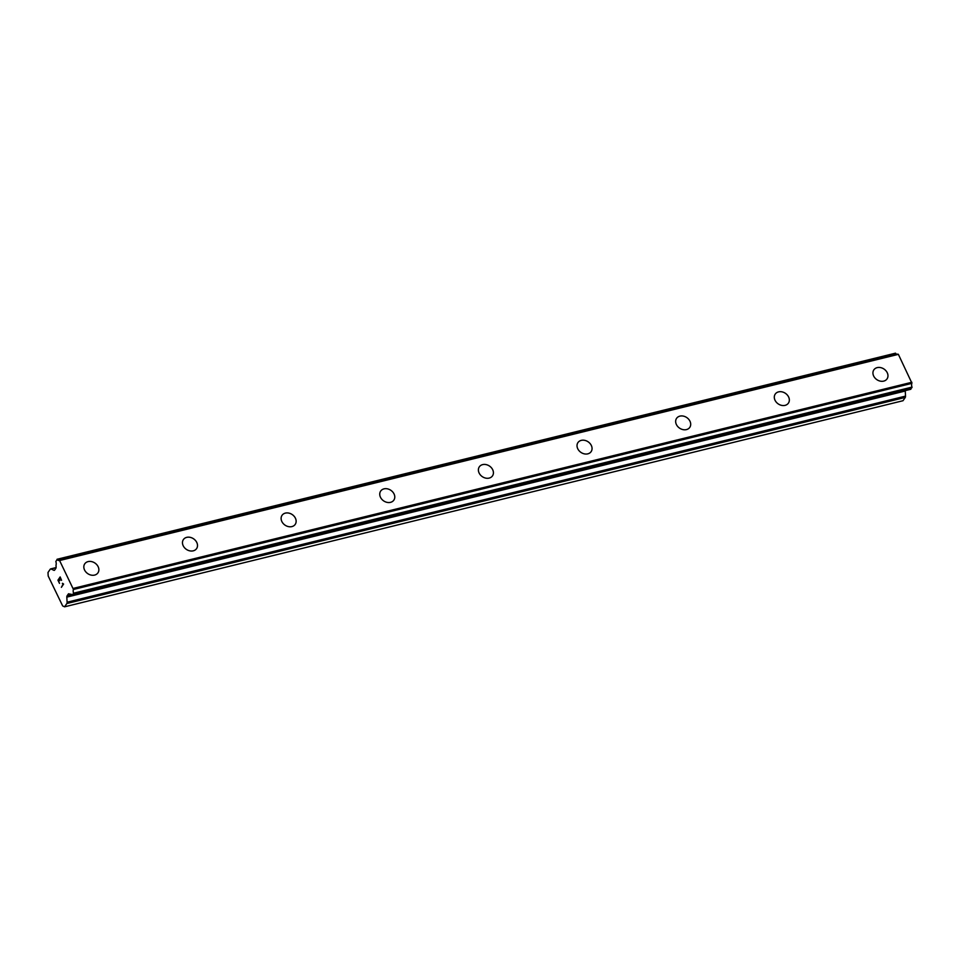 <?xml version="1.0" encoding="UTF-8"?>
<svg xmlns="http://www.w3.org/2000/svg" width="960" height="960" viewBox="0 0 960 960"><rect width="100%" height="100%" fill="white"/><g stroke="black" fill="none" stroke-linecap="round" stroke-linejoin="round"><path stroke-width="1.44" d="M84.744 563.844A7.992 6.396 -145.7 0 1 88.092 561.6A7.992 6.396 -145.7 0 1 96.804 564.696A7.992 6.396 -145.7 0 1 97.956 572.844A7.992 6.396 -145.7 0 1 94.608 575.088A7.992 6.396 -145.7 0 1 85.896 572.004A7.992 6.396 -145.7 0 1 84.744 563.844A7.992 6.396 -145.7 0 1 88.092 561.612A7.992 6.396 -145.7 0 1 96.804 564.696A7.992 6.396 -145.7 0 1 97.956 572.856M183.384 539.592A7.992 6.396 -145.7 0 1 186.732 537.36A7.992 6.396 -145.7 0 1 195.432 540.456A7.992 6.396 -145.7 0 1 196.596 548.604A7.992 6.396 -145.7 0 1 193.248 550.836A7.992 6.396 -145.7 0 1 184.536 547.752A7.992 6.396 -145.7 0 1 183.384 539.592A7.992 6.396 -145.7 0 1 186.72 537.36A7.992 6.396 -145.7 0 1 195.444 540.444A7.992 6.396 -145.7 0 1 196.596 548.604M282.024 515.352A7.992 6.396 -145.7 0 1 285.372 513.108A7.992 6.396 -145.7 0 1 294.084 516.192A7.992 6.396 -145.7 0 1 295.236 524.352A7.992 6.396 -145.7 0 1 291.888 526.596A7.992 6.396 -145.7 0 1 283.176 523.5A7.992 6.396 -145.7 0 1 282.024 515.352A7.992 6.396 -145.7 0 1 285.36 513.12A7.992 6.396 -145.7 0 1 294.072 516.204A7.992 6.396 -145.7 0 1 295.224 524.352M380.664 491.1A7.992 6.396 -145.7 0 1 384 488.856A7.992 6.396 -145.7 0 1 392.712 491.952A7.992 6.396 -145.7 0 1 393.864 500.112A7.992 6.396 -145.7 0 1 390.528 502.344A7.992 6.396 -145.7 0 1 381.804 499.26A7.992 6.396 -145.7 0 1 380.664 491.1A7.992 6.396 -145.7 0 1 384 488.868A7.992 6.396 -145.7 0 1 392.724 491.952A7.992 6.396 -145.7 0 1 393.864 500.1M479.304 466.848A7.992 6.396 -145.7 0 1 482.64 464.616A7.992 6.396 -145.7 0 1 491.352 467.712A7.992 6.396 -145.7 0 1 492.504 475.86A7.992 6.396 -145.7 0 1 489.168 478.092A7.992 6.396 -145.7 0 1 480.444 475.008A7.992 6.396 -145.7 0 1 479.304 466.848A7.992 6.396 -145.7 0 1 482.64 464.616A7.992 6.396 -145.7 0 1 491.364 467.7A7.992 6.396 -145.7 0 1 492.504 475.86M581.28 440.376A7.992 6.396 -145.7 0 1 589.992 443.46A7.992 6.396 -145.7 0 1 591.144 451.62A7.992 6.396 -145.7 0 1 587.796 453.852A7.992 6.396 -145.7 0 1 579.084 450.756A7.992 6.396 -145.7 0 1 577.932 442.608A7.992 6.396 -145.7 0 1 581.28 440.376M577.932 442.608A7.992 6.396 -145.7 0 1 581.28 440.364A7.992 6.396 -145.7 0 1 589.992 443.46A7.992 6.396 -145.7 0 1 591.144 451.608M676.572 418.356A7.992 6.396 -145.7 0 1 679.92 416.124A7.992 6.396 -145.7 0 1 688.632 419.208A7.992 6.396 -145.7 0 1 689.784 427.368A7.992 6.396 -145.7 0 1 686.436 429.6A7.992 6.396 -145.7 0 1 677.724 426.516A7.992 6.396 -145.7 0 1 676.572 418.356A7.992 6.396 -145.7 0 1 679.92 416.124A7.992 6.396 -145.7 0 1 688.632 419.208A7.992 6.396 -145.7 0 1 689.784 427.368M775.212 394.116A7.992 6.396 -145.7 0 1 778.56 391.872A7.992 6.396 -145.7 0 1 787.272 394.968A7.992 6.396 -145.7 0 1 788.424 403.116A7.992 6.396 -145.7 0 1 785.076 405.36A7.992 6.396 -145.7 0 1 776.364 402.264A7.992 6.396 -145.7 0 1 775.212 394.116A7.992 6.396 -145.7 0 1 778.548 391.884A7.992 6.396 -145.7 0 1 787.272 394.956A7.992 6.396 -145.7 0 1 788.424 403.116M873.852 369.864A7.992 6.396 -145.7 0 1 877.2 367.62A7.992 6.396 -145.7 0 1 885.912 370.716A7.992 6.396 -145.7 0 1 887.064 378.864A7.992 6.396 -145.7 0 1 883.716 381.108A7.992 6.396 -145.7 0 1 875.004 378.024A7.992 6.396 -145.7 0 1 873.852 369.864A7.992 6.396 -145.7 0 1 877.188 367.632A7.992 6.396 -145.7 0 1 885.9 370.716A7.992 6.396 -145.7 0 1 887.052 378.876M896.832 354.348A3.492 1.692 -103.8 0 1 895.656 353.292L57.144 559.308M897.876 354.12L59.436 560.22L73.452 589.464A3.492 1.692 -103.8 0 0 73.572 593.208L72.144 595.248A3.492 1.692 -103.8 0 0 70.452 594.156A3.492 1.692 -103.8 0 0 70.116 594.324L69.072 593.832A2.184 1.056 -103.8 0 0 68.664 593.772A2.184 1.056 -103.8 0 0 68.292 594.048L67.092 595.824A2.184 1.056 -103.8 0 0 66.828 597.12L67.092 602.22A2.184 1.056 76.2 0 1 66.84 603.528L64.596 606.816L62.652 605.916L52.44 584.808L48.18 575.988L48 572.496L50.244 569.196A2.184 1.056 76.2 0 1 50.616 568.92A2.184 1.056 76.2 0 1 51.024 568.98L53.868 570.3A2.184 1.056 -103.8 0 0 54.276 570.36A2.184 1.056 -103.8 0 0 54.648 570.084L55.848 568.308A2.184 1.056 -103.8 0 0 56.112 567.012L56.004 565.128A3.492 1.692 -103.8 0 0 55.836 561.504L57.228 559.392A3.492 1.692 -103.8 0 0 58.908 560.472A3.492 1.692 -103.8 0 0 59.316 560.244L898.368 354.348L911.904 383.136L73.488 589.236M910.692 389.256L912 387.108A3.492 1.692 -103.8 0 1 911.868 383.364L911.904 383.136M905.256 390.636A2.184 1.056 -103.8 0 0 905.256 391.02L905.52 396.12L67.092 602.22M64.596 606.816L903.012 400.716L905.268 397.416A2.184 1.056 -103.8 0 0 905.52 396.12M60.192 577.512L61.56 580.344L60.18 577.512L59.304 578.808L59.904 580.572L59.148 579.024L59.904 580.56M59.148 579.024L58.272 580.32L59.496 583.38L57.948 580.164L60.156 576.924L61.56 580.344M60.156 576.936L57.948 580.164L59.496 583.368M62.508 583.296L63.6 584.064L61.392 587.316L63.132 584.124L62.352 583.512L63.144 584.112L61.392 587.304M895.656 353.292L57.228 559.392M898.368 354.348L59.94 560.448M911.868 382.26L73.44 588.36M911.868 383.364L73.452 589.464M912 387.108L73.572 593.208M911.976 387.576L73.548 593.676M70.824 594.156L70.116 594.324M56.064 567.732L51.024 568.98M54.612 570.12L53.868 570.3M910.848 389.22L72.432 595.32M69.12 593.856L68.292 594.048M71.7 594.684L67.092 595.824M905.256 391.02L66.828 597.12M905.268 397.416L66.84 603.528M56.088 567.576L50.616 568.92M895.464 353.184L57.036 559.284M897.804 354.108L59.376 560.208M910.776 389.28L72.348 595.38"/></g></svg>
